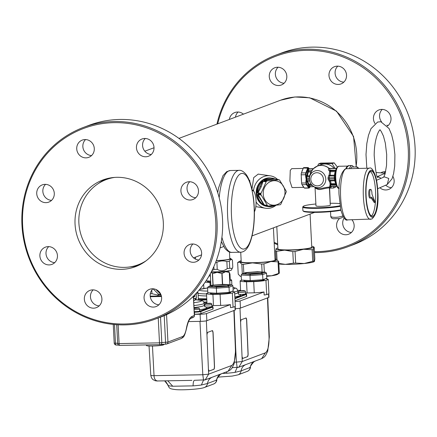 <?xml version="1.0" encoding="UTF-8"?>
<svg xmlns="http://www.w3.org/2000/svg" width="437" height="437" viewBox="0 0 437 437"><rect width="100%" height="100%" fill="white"/><g stroke="black" fill="none" stroke-linecap="round" stroke-linejoin="round"><path stroke-width="0.66" d="M146.062 260.818A45.492 43.116 69.4 0 1 138.239 264.762A45.492 43.116 69.4 0 1 78.884 222.963A45.492 43.116 69.4 0 1 81.309 205.603A45.492 43.116 69.4 0 1 106.24 179.585A45.492 43.116 69.4 0 1 114.723 177.4M178.935 138.392L280.428 100.264A58.492 55.433 69.4 0 1 325.139 103.531A58.492 55.433 69.4 0 1 356.002 166.956M275.851 205.428A16.377 14.476 -81.8 0 1 265.592 208.258L255.82 206.625M251.947 189.205L253.706 177.602L258.229 174.095M303.185 168.436L291.703 168.649L290.261 170.364L289.895 180.978L292.047 187.577L303.917 187.364M276.796 226.59L277.927 248.855A16.939 1.721 -2.9 0 0 298.143 249.522A16.939 1.721 -2.9 0 0 311.756 247.14L310.084 214.086M216.32 260.534A10.696 1.087 -2.9 0 0 221.209 260.31A10.696 1.087 -2.9 0 0 229.807 258.802L229.458 251.985M253.526 190.701A16.377 14.476 -81.8 0 1 270.29 175.843A16.377 14.476 -81.8 0 1 274.168 177.051A16.377 14.476 -81.8 0 1 277.61 179.487M265.592 208.258A16.377 14.476 -81.8 0 1 261.714 207.045A16.377 14.476 -81.8 0 1 256.071 201.921M303.961 167.797A2.048 0.617 89 0 0 303.704 167.622A2.048 0.617 89 0 0 303.349 168.027L302.896 169.185A9.467 2.862 89 0 0 302.388 170.146A9.467 2.862 89 0 0 301.874 171.779L301.415 172.937A2.048 0.617 89 0 0 301.202 174.811L301.301 176.75A9.467 2.862 89 0 0 301.519 181.093L301.617 183.032A2.048 0.617 89 0 0 302.011 184.676L302.568 185.457A9.467 2.862 89 0 0 303.808 187.205L304.36 187.986A2.048 0.617 89 0 0 304.616 188.156L309.003 188.074L309.822 187.233A0.513 0.393 21.5 0 1 309.696 187.386M356.27 166.95L353.571 136.497L336.474 111.113L309.68 97.795L294.904 96.97L280.57 100.21M277.883 247.992A18.933 1.928 -2.9 0 0 276.211 248.598A18.933 1.928 -2.9 0 0 275.955 248.855A18.933 1.928 -2.9 0 0 284.64 250.133A18.933 1.928 -2.9 0 0 293.522 249.986A18.933 1.928 -2.9 0 0 303.529 249.27A18.933 1.928 -2.9 0 0 313.733 247.14A18.933 1.928 -2.9 0 0 313.433 246.714A18.933 1.928 -2.9 0 0 311.712 246.277M229.78 258.305A11.772 1.196 177.1 0 1 230.812 258.628A11.772 1.196 177.1 0 1 230.343 259.141A11.772 1.196 177.1 0 1 216.277 260.649M267.056 206.395A14.328 12.668 -81.8 0 1 263.44 205.308A14.328 12.668 -81.8 0 1 256.798 188.281A14.328 12.668 -81.8 0 1 271.164 178.039M241.18 261.206A17.398 1.77 -2.9 0 0 240.842 261.812A17.398 1.77 -2.9 0 0 261.512 262.326A17.398 1.77 -2.9 0 0 275.414 260.059A17.398 1.77 -2.9 0 0 275.015 259.496M302.896 169.185L301.874 171.779M302.568 185.457L303.808 187.205M301.301 176.75L301.519 181.093M278.828 263.402L285.361 264.369L293.385 263.167A21.238 2.163 -2.9 0 0 294.019 263.145A21.238 2.163 -2.9 0 0 295.652 263.063L304.25 263.511L312.717 261.31A21.238 2.163 -2.9 0 0 313.941 261.053L314.454 261.375L314.831 259.054L314.241 247.457L313.733 247.14L313.356 249.461A21.238 2.163 177.1 0 1 312.127 249.718L303.529 249.27L295.068 251.472A21.238 2.163 177.1 0 1 293.429 251.548A21.238 2.163 177.1 0 1 292.795 251.575L284.64 250.133L276.621 251.33A21.238 2.163 177.1 0 1 275.578 251.177L276.211 248.598M313.433 246.714L313.952 246.971L313.733 247.14M232.358 260.02A13.307 1.355 177.1 0 1 232.413 260.064A13.307 1.355 177.1 0 1 232.435 260.086C231.348 259.125 230.326 259.507 229.376 261.233A13.307 1.355 177.1 0 1 226.863 261.594C223.471 260.49 220.144 260.736 216.889 262.32A13.307 1.355 177.1 0 1 215.627 262.353M252.231 190.543A11.258 3.403 -91 0 1 253.93 191.559A11.258 3.403 -91 0 1 254.367 192.329L253.788 191.144A12.28 3.715 89 0 0 253.482 190.641A12.28 3.715 89 0 0 253.001 190.04L252.133 190.057M241.158 260.752A18.933 1.928 -2.9 0 0 239.492 261.359A18.933 1.928 -2.9 0 0 239.667 262.102A18.933 1.928 -2.9 0 0 252.466 262.877A18.933 1.928 -2.9 0 0 261.812 262.462A18.933 1.928 -2.9 0 0 270.918 261.534A18.933 1.928 -2.9 0 0 276.714 259.474A18.933 1.928 -2.9 0 0 276.572 259.409A18.933 1.928 -2.9 0 0 274.993 259.037M309.232 168.813L308.533 167.819L307.741 167.945A2.048 0.617 -91 0 1 308.096 167.546L303.704 167.622M304.36 187.986L308.751 187.905L309.188 187.282L309.543 187.779L308.751 187.905A2.048 0.617 89 0 0 309.003 188.074M309.707 186.768A0.513 0.486 -110.6 0 0 309.325 187.276A2.048 0.617 89 0 1 309.188 187.282L306.009 182.95L305.911 181.065L306.55 181L306.403 184.6A2.048 0.617 -91 0 1 306.009 182.95L301.617 183.032M305.911 181.065L306.162 179.47L305.687 176.619L306.326 176.553L305.807 172.855L307.364 168.89L307.954 169.294L305.589 174.734A2.048 0.617 -91 0 1 305.807 172.855L301.415 172.937M293.385 263.167L292.795 251.575M277.042 259.665L276.621 251.33M295.652 263.063L295.068 251.472M312.717 261.31L312.127 249.718M313.941 261.053L313.356 249.461M278.861 263.97A18.933 1.928 -2.9 0 0 285.361 264.369A18.933 1.928 -2.9 0 0 294.243 264.221A18.933 1.928 -2.9 0 0 304.25 263.511A18.933 1.928 -2.9 0 0 314.192 261.632L314.454 261.375M275.982 259.228L275.578 251.177M211.869 270.782L213.988 269.4L213.846 266.614M232.435 260.086L232.79 267.1L232.249 268.411L229.731 268.247A13.307 1.355 177.1 0 1 227.218 268.613L226.863 261.594M229.376 261.233L229.731 268.247M216.889 262.32L217.244 269.339C220.685 271.393 224.012 271.148 227.218 268.613M217.244 269.339A13.307 1.355 177.1 0 1 213.988 269.4M254.367 192.329A11.258 3.403 -91 0 1 255.295 195.082A11.258 3.403 -91 0 1 255.863 206.269A11.258 3.403 -91 0 1 254.705 211.142A11.258 3.403 -91 0 1 254.389 211.781M254.061 191.696L254.247 192.089M252.1 190.581L253.001 190.04M243.819 273.267L243.365 264.369A21.238 2.163 177.1 0 1 241.83 264.276L239.667 262.102L237.635 262.571L239.492 261.359M243.365 264.369L252.466 262.877L261.697 264.035A21.238 2.163 177.1 0 0 262.326 263.992A21.238 2.163 177.1 0 0 263.915 263.872L270.918 261.534L278.058 261.834A21.238 2.163 177.1 0 0 278.735 261.583L276.572 259.409M309.238 168.802A0.513 0.448 -35.4 0 0 309.167 168.524L309.369 168.813A1.535 0.464 89 0 0 309.314 168.813A1.535 0.464 89 0 0 309.265 168.824L308.883 168.966A1.535 0.464 89 0 0 308.495 170.528L307.856 170.55A2.048 0.617 89 0 1 307.954 169.294L308.238 168.567A0.513 0.393 -158.5 0 0 307.653 168.163L307.364 168.89M308.096 167.546L309.167 168.524A0.513 0.448 -35.4 0 0 308.937 168.365M308.533 167.819L308.238 168.567A2.048 0.617 89 0 1 308.369 168.469L308.751 168.321A2.048 0.617 89 0 1 308.888 168.321M310.123 186.309L309.833 187.036A0.513 0.393 21.5 0 1 309.822 187.233L310.112 186.506M309.543 187.779L309.833 187.036A2.048 0.617 89 0 1 309.707 187.134L309.325 187.276M313.968 186.686L309.784 186.763A1.535 0.464 89 0 1 309.735 186.768A1.535 0.464 89 0 1 309.259 185.539L308.62 185.649A2.048 0.617 89 0 0 308.839 186.79A0.513 0.448 144.6 0 1 308.298 187.271L308.642 187.757M306.097 178.203L306.457 178.181L306.326 176.553A2.048 0.617 89 0 1 306.632 175.991L306.927 175.794A7.167 2.163 89 0 1 307.877 171.544L311.357 171.736L309.686 176.537A8.593 8.145 69.4 0 1 310.194 175.161A8.593 8.145 69.4 0 1 321.135 171.555A8.593 8.145 69.4 0 1 324.981 183.087A8.593 8.145 69.4 0 1 313.345 186.271A8.593 8.145 69.4 0 1 309.686 176.537C308.839 180.557 310.057 183.802 313.345 186.271L314.935 187.331L315.066 187.883L315.978 205.898A7.167 0.727 177.1 0 0 317.983 206.297A7.167 0.727 177.1 0 0 325.827 206.073A7.167 0.727 177.1 0 0 330.29 205.172L329.416 187.915L329.017 187.888C322.036 188.593 320.556 190.39 317.109 189.008L315.367 188.134M306.905 181.317A2.048 0.617 89 0 1 306.55 181L306.457 178.181L306.818 178.159L306.883 179.432A1.535 0.464 89 0 0 307.369 180.798A1.535 0.464 89 0 0 307.38 180.792L309.593 180.754L307.369 180.798A0.513 0.486 -94.8 0 0 306.905 181.317L307.206 181.289A7.167 2.163 89 0 0 307.331 181.918A7.167 2.163 89 0 0 308.544 184.676L308.62 185.649M211.355 271.792A11.772 1.196 -2.9 0 0 223.881 271.443A11.772 1.196 -2.9 0 0 231.43 270.006L232.249 268.411M264.582 205.259L264.248 204.931L267.537 205.685A14.328 12.668 98.2 0 0 268.132 206.002L280.237 204.745A14.328 12.668 98.2 0 0 280.794 204.314L286.246 191.925A14.328 12.668 98.2 0 0 286.208 191.177L279.565 180.039A14.328 12.668 98.2 0 0 278.97 179.727L275.567 179.219A1.021 0.907 -81.8 0 1 275.769 179.225L275.769 179.225A1.021 0.907 -81.8 0 1 275.96 179.274M263.347 180.984L262.566 181.229L260.053 186.506L257.464 192.81L257.896 193.373L257.994 192.875L257.464 192.81A14.328 12.668 98.2 0 1 258.961 186.086A14.328 12.668 98.2 0 1 262.566 181.229L263.058 181.371A1.021 0.907 -81.8 0 1 263.347 180.984L266.308 181.41L260.856 193.799A14.328 12.668 98.2 0 0 260.894 194.547L267.537 205.685M263.904 180.547L264.33 180.383L263.866 180.219L263.904 180.547L266.865 180.978A14.328 12.668 98.2 0 0 266.308 181.41M271.393 178.072A14.328 12.668 98.2 0 0 258.13 185.965A14.328 12.668 98.2 0 0 267.28 206.433C257.863 203.303 254.771 196.486 258.005 185.982C261.02 180.224 265.483 177.586 271.393 178.072L275.179 179.044A14.328 12.668 98.2 0 0 272.224 178.192A14.328 12.668 98.2 0 0 263.866 180.219C268.291 179.055 272.065 178.667 275.179 179.044L276.009 179.296M261.069 195.022L257.551 194.552A14.328 12.668 98.2 0 0 263.768 204.964L257.551 194.552L257.934 194.121L260.894 194.547M267.378 205.931L268.602 206.084M249.429 180.716A3.07 0.311 -2.9 0 0 249.784 180.552A3.07 0.311 -2.9 0 0 249.767 180.519L249.554 180.328A2.868 0.29 177.1 0 1 249.336 180.486M241.257 276.452L240.388 276.337A18.933 1.928 -2.9 0 1 240.246 276.277L240.235 276.266A18.933 1.928 -2.9 0 0 240.246 276.277L238.225 274.163L237.635 262.571M242.311 273.835L241.83 264.276M262.102 272.011L261.697 264.035M264.336 272.147L263.915 263.872M266.657 275.813L271.639 275.769L278.648 273.431L278.058 261.834M278.648 273.431A21.238 2.163 -2.9 0 0 279.325 273.174L278.735 261.583M279.325 273.174L277.468 274.387A18.933 1.928 -2.9 0 1 271.639 275.769A18.933 1.928 -2.9 0 1 266.685 276.353M273.223 180.771A12.28 10.854 -81.8 0 1 284.951 191.532A12.28 10.854 -81.8 0 1 274.971 205.117A12.28 10.854 -81.8 0 1 263.249 194.356A12.28 10.854 -81.8 0 1 273.223 180.771M278.97 179.727L266.865 180.978M275.179 179.044L264.33 180.383L267.324 180.814M267.28 206.433L268.11 206.554A14.328 12.668 98.2 0 1 265.155 205.696L265.614 205.647A1.021 0.907 -81.8 0 1 265.177 205.57M271.535 205.849L270.203 205.958M267.242 205.363L264.248 204.931L258.076 194.591A1.021 0.907 -81.8 0 1 257.934 194.121M249.237 180.241A2.868 0.29 177.1 0 1 249.554 180.328M240.388 276.337A18.933 1.928 -2.9 0 0 241.262 276.583M308.369 168.469A0.513 0.486 69.4 0 0 308.883 168.966L313.067 168.89L310.991 171.938L309.549 175.893L309.899 175.849L309.44 176.253L307.451 176.286A0.513 0.481 55.9 0 1 306.927 175.794L307.561 175.931L307.162 176.482A0.513 0.481 55.9 0 1 306.632 175.991M309.172 168.813L313.389 168.693L311.969 170.774M309.401 179.383L309.281 179.388A10.297 9.756 -110.6 0 1 309.221 178.116L306.818 178.159A1.535 0.464 89 0 1 307.162 176.482L309.385 176.444L309.221 178.116L309.576 178.181M306.162 179.47L309.281 179.388L309.604 180.754M211.262 271.967A8.702 0.885 -2.9 0 0 217.134 272.322L212.54 273.677A9.98 1.016 177.1 0 1 212.382 273.666L211.251 271.961M217.134 272.317A8.702 0.885 -2.9 0 0 221.428 272.125A8.702 0.885 -2.9 0 0 225.612 271.699A8.702 0.885 -2.9 0 0 228.021 271.191A8.702 0.885 -2.9 0 0 228.42 270.902L228.42 270.896M313.039 168.857L313.411 168.731M307.856 170.55L307.877 171.544A0.513 0.426 27.7 0 0 308.451 171.981L310.991 171.938L311.701 170.474L308.495 170.528L308.451 171.981A6.653 2.01 89 0 0 307.561 175.931L309.549 175.893L309.385 176.444L309.849 176.04M228.212 270.727L229.338 272.431A9.98 1.016 177.1 0 1 229.272 272.453L225.612 271.699L222.083 273.491A9.98 1.016 177.1 0 1 221.859 273.507L217.134 272.322M313.471 168.611A12.28 11.641 69.4 0 1 317.415 166.065L313.389 168.693A12.247 11.608 69.4 0 1 328.859 168.278L330.006 168.447M329.891 186.621A12.28 11.641 69.4 0 1 329.449 187.031A1.021 0.306 -131.1 0 1 329.351 187.031A12.247 11.608 69.4 0 0 329.788 186.626L330.492 186.337L329.673 186.643L330.252 184.103L329.476 181.098L329.099 181.12L328.072 179.072L329.241 179.028A10.685 10.127 -110.6 0 0 329.176 177.755L329.695 176.073L328.81 175.335L328.012 177.914L335.042 177.744M336.392 168.469L335.43 170.73L330.596 170.818L330.126 170.135L329.176 170.747L330.459 171.719A1.021 0.311 89 0 0 330.596 170.818L329.607 171.375L329.176 175.193L328.81 175.335M329.176 170.747C328.351 170.184 328.209 169.37 328.744 168.305L329.591 168.545L328.744 168.305M328.886 168.3L330.044 168.436M328.957 168.223A12.28 11.641 69.4 0 0 317.415 166.065L321.064 164.694A12.28 11.641 69.4 0 1 334.103 168.365M332.207 186.364A12.28 11.641 69.4 0 1 329.706 187.692L329.416 187.795M329.815 186.604L330.328 186.397M329.449 187.031L329.017 187.861L329.52 187.473L329.416 187.915M329.34 187.041L329.351 187.031C321.627 187.894 320.343 189.347 316.727 188.156L314.935 187.293M213.119 285.132L212.54 273.677M222.411 284.454L221.859 273.507M212.961 285.142L212.382 273.666M210.902 285.634L210.301 273.775M222.641 284.438L222.083 273.491M229.889 284.727L229.272 272.453M229.96 284.733L229.338 272.431M329.886 184.736L330.885 185.146L331.284 184.463L330.252 184.103L331.066 183.693L330.569 180.852L329.476 181.098L330.29 180.366M329.891 180.388L334.452 180.301L335.234 180.645M329.897 180.388L329.099 181.12M329.913 180.383L329.241 179.028L334.392 178.935L334.447 180.301L329.913 180.383M335.174 175.046L334.229 175.991L330.066 175.936L329.176 175.193L330.285 175.259A1.021 0.311 -91 0 1 330.066 175.936L334.229 175.991L334.392 178.935L335.108 178.984M335.594 170.769L335.43 170.73A1.021 0.311 -91 0 1 335.294 171.632L330.459 171.719L330.285 175.259L334.496 175.182A1.021 0.311 -91 0 1 334.278 175.86L335.026 175.456M336.244 170.277L330.126 170.135L329.296 168.595L336.332 168.469M329.673 186.643L336.725 186.271L330.055 186.402L330.885 185.146L336.2 185.053M196.082 293.456L196.322 298.252L193.569 298.646M196.322 298.252A9.98 1.016 -2.9 0 0 196.393 298.225L196.147 293.38M335.261 180.847A1.021 0.503 -11.4 0 0 334.78 180.776A6.653 2.01 89 0 0 334.857 181.126A6.653 2.01 89 0 0 335.709 183.36M334.234 186.326L333.382 188.041L329.427 188.112M317.568 166.011L318.628 163.88L332.147 163.635L335.021 168.343M339.997 205.772A19.96 2.032 177.1 0 1 308.784 207.662A19.96 2.032 177.1 0 1 303.294 206.33A19.96 2.032 177.1 0 1 315.885 204.003M330.192 203.276A19.96 2.032 177.1 0 1 337.484 203.402A19.96 2.032 177.1 0 1 339.68 203.571M193.667 300.585A8.188 0.83 -2.9 0 0 195.126 300.033L195.049 298.433M150.29 293.833A15.35 1.562 -2.9 0 0 151.961 293.708L151.781 290.102M159.287 292.856A15.35 1.562 -2.9 0 0 159.915 292.741M333.382 188.041L335.414 187.276L336.026 186.293M318.628 163.88L320.66 163.116L334.174 162.87L337.309 166.967M332.147 163.635L334.174 162.87M340.095 206.362A20.468 2.081 177.1 0 1 308.446 208.225A20.468 2.081 177.1 0 1 302.715 207.078A20.468 2.081 177.1 0 1 302.814 206.859L303.294 206.33M161.324 295.805A2.813 0.284 177.1 0 1 158.09 295.685L158.041 294.669A2.813 0.284 -2.9 0 0 161.002 294.806M151.961 293.708L158.063 295.139M155.791 289.42L160.707 294.248M153.037 288.797L158.778 294.434M340.789 209.815A20.468 2.081 177.1 0 1 308.626 211.787A20.468 2.081 177.1 0 1 303.016 210.842A20.468 2.081 177.1 0 1 302.896 210.634L302.715 207.078M234.844 296.876A23.03 2.343 -2.9 0 0 239.509 295.8A23.03 2.343 -2.9 0 0 239.503 294.396L238.394 294.156M160.767 294.243A2.813 0.284 -2.9 0 0 158.167 294.576A2.813 0.284 -2.9 0 0 158.041 294.669M303.016 210.842L303.551 211.322A19.96 2.032 -2.9 0 0 309.019 212.24A19.96 2.032 -2.9 0 0 340.882 210.202M239.503 294.396A3.583 0.366 -2.9 0 0 245.375 293.943A3.583 0.366 -2.9 0 0 245.539 293.822L245.436 291.79C245.807 289.829 240.65 290.862 239.061 291.058L238.28 292.151A3.583 0.366 -2.9 0 0 241.328 292.358A3.583 0.366 -2.9 0 0 245.272 291.911A3.583 0.366 -2.9 0 0 245.436 291.79M199.638 309.757A23.03 2.343 -2.9 0 0 205.898 308.429A23.03 2.343 -2.9 0 0 205.893 307.02L204.778 306.785M194.831 311.63A4.605 0.47 -2.9 0 1 194.569 311.636L194.23 311.641A3.583 0.366 -2.9 0 0 194.831 311.63A3.583 0.366 -2.9 0 0 198.403 311.395A3.583 0.366 -2.9 0 0 199.54 311.166A3.583 0.366 -2.9 0 0 199.704 311.046L199.6 309.014L198.961 308.09L194.05 308.09M205.893 307.02A3.583 0.366 -2.9 0 0 211.759 306.572A3.583 0.366 -2.9 0 0 211.923 306.452L211.825 304.42C212.191 302.459 207.034 303.491 205.445 303.688L204.669 304.78A3.583 0.366 -2.9 0 0 207.712 304.988A3.583 0.366 -2.9 0 0 211.661 304.54A3.583 0.366 -2.9 0 0 211.825 304.42M193.525 297.029L193.378 296.739L193.525 297.029M193.138 297.586L193.378 296.739L193.498 297.149L194.438 296.712A0.513 0.486 -110.6 0 0 194.744 296.226L193.378 296.739L194.328 315.552A2.048 1.939 69.4 0 1 193.099 317.502A2.048 2.048 0 0 0 194.427 315.481L194.323 315.427M206.925 301.994L203.839 302.049M235.04 300.765L246.479 296.466A5.118 0.519 -2.9 0 0 246.714 296.297L246.495 293.954L245.528 293.577A4.605 0.47 -2.9 0 1 245.862 293.937A0.513 0.486 69.4 0 1 246.375 294.434A5.118 0.519 -2.9 0 0 246.61 294.265M235.084 301.568A5.118 0.519 177.1 0 0 240.11 300.951L264.008 291.976A14.071 1.431 177.1 0 1 254.263 292.817L253.7 281.636L246.528 281.767L247.096 292.948L254.263 292.817M247.096 292.948A14.071 1.431 177.1 0 1 245.496 292.905M240.585 290.294L237.755 290.343M203.893 302.158L206.93 302.104M353.506 167.005A11.515 3.48 89 0 0 351.747 165.508A11.515 3.48 89 0 0 349.425 168.649M268.793 293.806L268.968 297.28A5.118 0.519 177.1 0 1 268.739 297.45L240.47 308.074A5.118 0.519 177.1 0 1 235.292 308.697M264.008 291.976L264.161 295.024A14.071 1.431 177.1 0 0 266.685 294.598L268.93 293.757L268.209 279.522A14.071 1.431 177.1 0 0 268.22 279.467L268.941 293.702A14.071 1.431 177.1 0 1 268.93 293.757M205.166 282.138A14.071 1.431 177.1 0 0 209.951 282.428L210.131 285.924M209.951 282.428L210.738 282.417M231.867 284.848L231.632 280.188L229.769 280.887M229.698 279.511A14.071 1.431 177.1 0 1 231.643 280.133A14.071 1.431 177.1 0 1 231.632 280.188M242.016 280.122L240.115 280.833A14.071 1.431 177.1 0 0 240.11 280.893L240.612 290.78M246.528 281.767A14.071 1.431 177.1 0 1 240.11 280.893M253.7 281.636A14.071 1.431 177.1 0 0 265.964 280.363L266.685 294.598M194.257 312.204L194.438 312.204A5.118 0.519 -2.9 0 0 200.845 311.537L212.764 307.064A5.118 0.519 -2.9 0 0 212.999 306.894L213.098 308.926A5.118 0.519 -2.9 0 1 212.868 309.096L200.949 313.575A5.118 0.519 -2.9 0 1 194.541 314.236L194.361 314.241M194.367 314.35L200.091 314.247A5.118 0.519 177.1 0 0 206.493 313.58L230.392 304.605A14.071 1.431 177.1 0 1 220.652 305.447L220.084 294.265L212.917 294.391L213.485 305.578L220.652 305.447M213.485 305.578A14.071 1.431 177.1 0 1 211.879 305.534M206.969 302.923L204.139 302.972M350.829 168.616L351.452 167.043L357.182 166.934L358.935 168.425M265.406 278.757A14.071 1.431 177.1 0 1 268.22 279.467M210.716 281.958A10.237 1.043 177.1 0 1 207.362 281.362L207.34 280.904M265.964 280.363L268.209 279.522M264.358 279.15L264.385 279.658A10.237 1.043 177.1 0 1 263.915 280.002A10.237 1.043 177.1 0 1 252.646 281.286A10.237 1.043 177.1 0 1 243.944 280.696L243.917 280.237M235.182 306.435L235.357 309.909A5.118 0.519 177.1 0 1 235.122 310.079L206.854 320.698A5.118 0.519 177.1 0 1 200.452 321.364L188.533 321.577M230.392 304.605L230.55 307.653A14.071 1.431 177.1 0 0 233.074 307.227L235.319 306.386L234.598 292.151A14.071 1.431 177.1 0 0 234.603 292.096L235.325 306.332A14.071 1.431 177.1 0 1 235.319 306.386M196.005 298.296L196.082 299.749M198.376 299.902L198.016 292.817L196.153 293.517M197.136 292.309A14.071 1.431 177.1 0 1 198.027 292.757A14.071 1.431 177.1 0 1 198.016 292.817M208.405 292.746L206.504 293.462A14.071 1.431 177.1 0 0 206.493 293.517L206.996 303.409M212.917 294.391A14.071 1.431 177.1 0 1 206.493 293.517M220.084 294.265A14.071 1.431 177.1 0 0 232.353 292.992L233.074 307.227M163.782 344.241L163.799 344.607A8.702 0.885 177.1 0 1 163.405 344.897A8.702 0.885 177.1 0 1 153.819 345.989A8.702 0.885 177.1 0 1 146.422 345.487L146.395 344.919M357.133 168.469L357.182 166.934M232.358 367.632L238.848 367.217L242.24 361.525L236.422 362.126L235.587 346.448M247.621 356.619L247.522 356.619A2.048 0.617 89.5 0 0 248.052 354.358L247.621 356.619L242.732 358.455L242.038 356.652L240.574 322.074L241.098 319.813L246.058 317.961M245.987 317.978L246.588 319.78A2.048 0.617 89.5 0 0 246.009 317.967M248.145 354.358L246.687 319.78M237.144 367.512L236.422 362.126L234.587 362.158M231.79 291.381A14.071 1.431 177.1 0 1 234.603 292.096M232.353 292.992L234.598 292.151M230.747 291.774L230.769 292.287A10.237 1.043 177.1 0 1 230.304 292.632A10.237 1.043 177.1 0 1 219.03 293.915A10.237 1.043 177.1 0 1 210.328 293.325L210.306 292.866M267.488 297.75L269.045 337.118C269.137 345.804 267.908 351.042 265.363 352.839L261.67 358.64L238.848 367.217L237.1 367.55L235.002 372.379A20.331 2.07 177.1 0 1 226.683 373.242L222.307 373.427M247.522 356.619L242.633 358.455M248.052 354.358L246.588 319.78M226.737 371.767L226.683 373.242M229.676 279.101L230.206 278.904L229.949 273.819L229.37 272.999M206.051 280.822L210.672 281.106M257.388 271.727L265.494 272.218L261.79 273.546L250.275 274.387L242.284 273.901L245.812 272.573L257.333 271.732L265.319 272.218L266.526 273.152L266.783 278.238L262.899 279.696L250.232 280.62L241.442 280.084L241.186 274.999L241.918 273.983L245.731 272.573L257.437 271.743M221.652 373.673L212.48 377.12C209.656 378.245 207.99 380.376 207.493 383.5L201.391 385.008A20.331 2.07 177.1 0 1 193.067 385.871C193.165 382.064 193.711 380.206 194.711 380.299L205.232 379.84L208.629 374.154L202.812 374.755L199.96 321.37M214.01 369.249L213.912 369.249A2.048 0.617 89.5 0 0 214.436 366.987L214.01 369.249L209.121 371.084L208.422 369.281L206.958 334.704L207.482 332.442L212.442 330.591M212.377 330.601L212.972 332.41A2.048 0.617 89.5 0 0 212.393 330.596M214.534 366.987L213.07 332.41M191.903 380.387L157.604 380.977C155.381 380.638 154.19 378.857 154.037 375.645C151.431 375.683 150.421 375.536 151 375.203M157.249 381.015L155.211 380.747L153.005 379.611C151.923 378.764 151.186 377.349 150.787 375.367L149.039 345.984M203.527 380.141L202.812 374.755L154.037 375.645L152.458 346.022M255.263 361.044L246.097 364.491C243.272 365.622 241.606 367.746 241.104 370.871L235.002 372.379M250.275 274.387L249.975 275.534L250.232 280.62M261.79 273.546L262.642 274.611L262.899 279.696M233.871 310.374L235.428 349.747C235.521 358.433 234.298 363.671 231.747 365.469L228.054 371.27L205.232 379.84L203.484 380.179L201.391 385.008M213.912 369.249L209.023 371.084M214.436 366.987L212.972 332.41M193.067 385.871L172.746 386.237A20.331 2.07 177.1 0 1 168.392 385.609L166.18 382.178L164.623 380.884M167.786 380.824L172.746 386.237M231.643 280.133L231.878 284.848L228.18 286.175L216.659 287.016L208.668 286.53L212.196 285.203L223.717 284.361L231.708 284.848L232.91 285.782L233.167 290.867L229.288 292.326L216.615 293.249L207.826 292.714L207.57 287.628L208.307 286.606L212.114 285.203L223.826 284.372M164.678 380.884L168.392 385.609M216.659 287.016L216.359 288.163L216.615 293.249M228.18 286.175L229.026 287.24L229.288 292.326M370.09 214.551A22.516 5.796 88.7 0 0 372.357 216.228A22.516 5.796 88.7 0 0 377.612 197.999A22.516 5.796 88.7 0 0 373.569 172.888A22.516 5.796 88.7 0 0 371.303 171.211A22.516 5.796 88.7 0 0 366.042 189.44A22.516 5.796 88.7 0 0 370.09 214.551M370.319 171.561A22.516 5.796 -91.3 0 1 371.592 172.932A22.516 5.796 -91.3 0 1 375.667 196.137A22.516 5.796 -91.3 0 1 371.357 215.922M370.74 189.407A4.337 1.114 88.7 0 0 369.724 193.771A4.337 1.114 88.7 0 0 370.942 198.076L369.953 198.098A4.337 1.114 -91.3 0 1 368.735 193.793A4.337 1.114 -91.3 0 1 369.751 189.434L370.74 189.407A4.337 1.114 88.7 0 1 371.958 194.121L375.225 202.522L374.236 202.55L371.193 197.956M370.942 198.076A4.337 1.114 88.7 0 0 371.625 197.087L375.225 202.522M235.461 117.154A9.21 8.729 69.4 0 1 238.083 112.03M229.349 119.454A9.21 8.729 69.4 0 1 233.429 113.216A9.21 8.729 69.4 0 1 234.795 112.549A9.21 8.729 69.4 0 1 243.436 114.161M381.162 172.631A9.21 8.729 69.4 0 1 382.135 172.189A9.21 8.729 69.4 0 1 385.653 171.681M392.901 176.368A9.21 8.729 69.4 0 1 389.979 188.773A9.21 8.729 69.4 0 1 388.613 189.434A9.21 8.729 69.4 0 1 379.879 187.752M391.432 187.664A9.21 8.729 69.4 0 1 385.702 185.195M384.314 172.965A9.21 8.729 69.4 0 1 385.423 171.67M343.821 82.145A9.21 8.729 69.4 0 1 335.698 76.071A9.21 8.729 69.4 0 1 337.812 66.151M340.685 84.03A9.21 8.729 69.4 0 1 329.525 78.201A9.21 8.729 69.4 0 1 334.518 66.675A9.21 8.729 69.4 0 1 334.829 66.566A9.21 8.729 69.4 0 1 345.989 72.389A9.21 8.729 69.4 0 1 340.997 83.92A9.21 8.729 69.4 0 1 340.685 84.03M351.435 232.457A9.21 8.729 69.4 0 1 349.447 232.134A9.21 8.729 69.4 0 1 344.154 217.992M351.949 219.778A9.21 8.729 69.4 0 1 348.611 234.227A9.21 8.729 69.4 0 1 343.335 234.429A9.21 8.729 69.4 0 1 336.84 227.486A9.21 8.729 69.4 0 1 339.587 218.505M343.225 216.659A9.21 8.729 69.4 0 1 343.247 216.654L341.849 217.746L339.325 218.566L333.721 218.784C331.891 218.647 330.896 217.768 330.738 216.151A6.511 1.726 174 0 0 332.612 217.167A6.511 1.726 174 0 0 342.805 215.823M381.556 121.841A9.21 8.729 69.4 0 1 382.271 109.408M374.984 123.48A9.21 8.729 69.4 0 1 378.977 109.933A9.21 8.729 69.4 0 1 386.013 110.441A9.21 8.729 69.4 0 1 387.493 126.069M388.28 125.403A9.21 8.729 69.4 0 1 386.805 125.211M284.094 83.232A9.21 8.729 69.4 0 1 282.111 82.91A9.21 8.729 69.4 0 1 275.66 76.158A9.21 8.729 69.4 0 1 278.085 67.238M275.998 85.204A9.21 8.729 69.4 0 1 269.268 76.715A9.21 8.729 69.4 0 1 274.797 67.762A9.21 8.729 69.4 0 1 280.073 67.56A9.21 8.729 69.4 0 1 286.803 76.049A9.21 8.729 69.4 0 1 281.275 85.007A9.21 8.729 69.4 0 1 275.998 85.204M217.73 123.818A101.324 96.031 69.4 0 1 270.039 58.662A101.324 96.031 69.4 0 1 398.965 110.851A101.324 96.031 69.4 0 1 353.369 243.327A101.324 96.031 69.4 0 1 314.454 251.674M277.675 243.928A101.324 96.031 69.4 0 1 274.146 242.333M216.927 124.119A102.345 96.998 69.4 0 1 269.924 57.613A102.345 96.998 69.4 0 1 276.015 55.073A102.345 96.998 69.4 0 1 401.537 113.527A102.345 96.998 69.4 0 1 354.096 244.146A102.345 96.998 69.4 0 1 348.005 246.687A102.345 96.998 69.4 0 1 314.503 252.575M277.719 244.786A102.345 96.998 69.4 0 1 274.19 243.196M276.015 55.073L281.515 53.008A102.345 96.998 69.4 0 1 407.033 111.457A102.345 96.998 69.4 0 1 359.596 242.076A102.345 96.998 69.4 0 1 353.506 244.622L348.005 246.687M121.595 177.488A46.311 43.891 69.4 0 1 162.81 217.533A46.311 43.891 69.4 0 1 135.47 266.674A46.311 43.891 69.4 0 1 116.777 269.154A46.311 43.891 69.4 0 1 75.563 229.108A46.311 43.891 69.4 0 1 102.897 179.968A46.311 43.891 69.4 0 1 121.595 177.488M138.48 265.406A46.311 43.891 69.4 0 1 129.756 266.947M98.418 183.529A46.311 43.891 69.4 0 1 106 178.941M90.202 290.288A9.21 8.729 -110.6 0 0 89.891 290.397A9.21 8.729 -110.6 0 0 84.898 301.923A9.21 8.729 -110.6 0 0 96.058 307.752A9.21 8.729 -110.6 0 0 96.369 307.643A9.21 8.729 -110.6 0 0 101.362 296.111A9.21 8.729 -110.6 0 0 90.202 290.288M93.179 289.873A9.21 8.729 -110.6 0 0 91.071 299.793A9.21 8.729 -110.6 0 0 99.188 305.867M50.124 201.462A9.21 8.729 -110.6 0 0 53.374 189.691A9.21 8.729 -110.6 0 0 42.274 184.878A9.21 8.729 -110.6 0 0 40.909 185.539A9.21 8.729 -110.6 0 0 37.653 197.311A9.21 8.729 -110.6 0 0 48.753 202.123A9.21 8.729 -110.6 0 0 50.124 201.462M45.568 184.354A9.21 8.729 -110.6 0 0 43.454 194.274A9.21 8.729 -110.6 0 0 51.577 200.348M148.165 156.359A9.21 8.729 -110.6 0 0 148.476 156.244A9.21 8.729 -110.6 0 0 153.469 144.718A9.21 8.729 -110.6 0 0 142.315 138.89A9.21 8.729 -110.6 0 0 141.998 138.999A9.21 8.729 -110.6 0 0 137.005 150.53A9.21 8.729 -110.6 0 0 148.165 156.359M145.292 138.48A9.21 8.729 -110.6 0 0 143.178 148.4A9.21 8.729 -110.6 0 0 151.3 154.474M188.249 245.179A9.21 8.729 -110.6 0 0 184.993 256.951A9.21 8.729 -110.6 0 0 196.093 261.763A9.21 8.729 -110.6 0 0 197.458 261.102A9.21 8.729 -110.6 0 0 200.714 249.33A9.21 8.729 -110.6 0 0 189.614 244.518A9.21 8.729 -110.6 0 0 188.249 245.179M192.908 243.993A9.21 8.729 -110.6 0 0 190.794 253.913A9.21 8.729 -110.6 0 0 198.917 259.988M93.447 152.945A9.21 8.729 -110.6 0 0 91.939 142.702A9.21 8.729 -110.6 0 0 82.276 140.086A9.21 8.729 -110.6 0 0 77.584 144.472A9.21 8.729 -110.6 0 0 79.092 154.714A9.21 8.729 -110.6 0 0 88.755 157.331A9.21 8.729 -110.6 0 0 93.447 152.945M85.565 139.561A9.21 8.729 -110.6 0 0 83.696 142.178A9.21 8.729 -110.6 0 0 91.573 155.556M181.147 188.445A9.21 8.729 -110.6 0 0 183.944 197.584A9.21 8.729 -110.6 0 0 192.941 199.501A9.21 8.729 -110.6 0 0 198.251 193.312A9.21 8.729 -110.6 0 0 195.454 184.179A9.21 8.729 -110.6 0 0 186.462 182.256A9.21 8.729 -110.6 0 0 181.147 188.445M189.751 181.737A9.21 8.729 -110.6 0 0 187.26 186.151A9.21 8.729 -110.6 0 0 195.76 197.732M144.92 293.697A9.21 8.729 -110.6 0 0 146.428 303.939A9.21 8.729 -110.6 0 0 156.091 306.556A9.21 8.729 -110.6 0 0 160.783 302.169A9.21 8.729 -110.6 0 0 159.281 291.927A9.21 8.729 -110.6 0 0 149.612 289.31A9.21 8.729 -110.6 0 0 144.92 293.697M152.906 288.786A9.21 8.729 -110.6 0 0 151.033 291.397A9.21 8.729 -110.6 0 0 158.915 304.78M57.22 258.196A9.21 8.729 -110.6 0 0 54.423 249.057A9.21 8.729 -110.6 0 0 45.432 247.14A9.21 8.729 -110.6 0 0 40.117 253.329A9.21 8.729 -110.6 0 0 42.913 262.468A9.21 8.729 -110.6 0 0 51.91 264.385A9.21 8.729 -110.6 0 0 57.22 258.196M48.72 246.615A9.21 8.729 -110.6 0 0 46.229 251.029A9.21 8.729 -110.6 0 0 54.729 262.61M155.485 319.015L160.985 316.945A102.345 96.998 -110.6 0 0 167.076 314.405A102.345 96.998 -110.6 0 0 214.518 183.786A102.345 96.998 -110.6 0 0 88.995 125.332L83.494 127.402A102.345 96.998 -110.6 0 0 77.404 129.942A102.345 96.998 -110.6 0 0 29.967 260.561A102.345 96.998 -110.6 0 0 155.485 319.015A102.345 96.998 -110.6 0 0 161.575 316.47A102.345 96.998 -110.6 0 0 209.017 185.851A102.345 96.998 -110.6 0 0 83.494 127.402M77.518 130.991A101.324 96.031 -110.6 0 0 31.923 263.467A101.324 96.031 -110.6 0 0 160.849 315.656A101.324 96.031 -110.6 0 0 206.45 183.174A101.324 96.031 -110.6 0 0 77.518 130.991M303.349 168.027L307.653 168.163M308.298 187.271L306.403 184.6L302.011 184.676M305.687 176.619L305.589 174.734L301.202 174.811M257.896 193.373L260.856 193.799M274.775 205.543L268.11 206.554A14.328 12.668 98.2 0 0 274.665 205.554M313.58 168.611L309.265 168.824A0.513 0.486 69.4 0 1 308.751 168.321M309.833 186.768A0.513 0.486 -110.6 0 0 309.707 187.134M266.046 181.808L263.058 181.371L261.157 186.905L257.994 192.875L260.982 193.312M311.423 184.529L308.544 184.676A0.513 0.47 -46.5 0 1 309.068 184.179L309.259 185.539L312.335 185.485M307.724 180.787L307.206 181.289A0.513 0.486 85.2 0 1 307.544 180.792M309.647 181L307.823 181.033A6.653 2.01 89 0 0 307.943 181.617A6.653 2.01 89 0 0 309.068 184.179L311.122 184.141M261.157 186.905L260.053 186.506M328.012 177.914A9.696 9.193 69.4 0 1 328.072 179.072M310.488 173.074L310.833 172.926M311.439 176.242A6.615 6.271 69.4 0 1 319.862 173.467A6.615 6.271 69.4 0 1 322.828 182.344A6.615 6.271 69.4 0 1 314.405 185.119A6.615 6.271 69.4 0 1 311.439 176.242M330.689 182.835L329.755 183.19M330.574 181.202L329.503 181.464M329.869 168.442L336.403 168.321L329.848 168.447A1.021 0.972 69.4 0 1 329.187 168.207M330.115 186.512L330.749 186.244M316.727 188.156L317.109 189.008M335.982 184.376L331.284 184.463A1.021 0.311 -91 0 0 331.066 183.693L335.769 183.611M334.573 180.306A1.021 0.311 -91 0 1 334.78 180.776L330.569 180.852A1.021 0.311 89 0 0 330.35 180.377M335.425 171.621A1.021 0.836 25.5 0 1 335.294 171.632A6.653 2.01 89 0 0 334.496 175.182A1.021 0.317 4.9 0 0 335.042 175.1M199.633 289.441L207.591 288.005A17.912 1.824 -2.9 0 0 200.135 289.387A17.912 1.824 -2.9 0 0 207.744 291.102M233.079 289.125A17.912 1.824 -2.9 0 0 234.276 288.77A17.912 1.824 -2.9 0 0 232.992 287.431M234.456 291.9A20.468 2.081 -2.9 0 0 236.843 291.266A20.468 2.081 -2.9 0 0 237.777 290.583L236.608 288.453L232.992 287.377M337.61 167.087A10.242 3.097 89 0 0 335.671 183.158M198.054 293.282A20.468 2.081 -2.9 0 0 206.515 293.932M234.696 293.91A20.468 2.081 -2.9 0 0 236.941 293.298A20.468 2.081 -2.9 0 0 237.881 292.621L237.777 290.583M193.777 302.699A17.912 1.824 -2.9 0 0 200.659 301.399A17.912 1.824 -2.9 0 0 195.115 299.733M193.919 305.545A20.468 2.081 -2.9 0 0 203.227 303.895A20.468 2.081 -2.9 0 0 204.161 303.212L203.429 301.475L201.818 300.487L195.11 299.711M161.362 295.942L150.213 296.149M339.074 188.243A11.001 3.327 -91 0 1 336.43 183.578A11.001 3.327 -91 0 1 336.009 172.211A11.001 3.327 -91 0 1 338.85 166.257L347.595 166.098M198.158 295.314A20.468 2.081 -2.9 0 0 206.619 295.969M198.316 298.444A23.03 2.343 -2.9 0 0 206.761 298.81M194.023 307.577A20.468 2.081 -2.9 0 0 203.331 305.927A20.468 2.081 -2.9 0 0 204.265 305.25L204.161 303.212M161.482 296.505L150.279 296.707M347.475 166.218A11.001 3.327 89 0 0 345.842 168.797M198.371 299.553L206.794 299.4M234.904 298.05L245.862 293.937M194.744 296.133L194.678 294.915M186.37 328.487A27.635 8.352 -91 0 1 192.187 316.355A2.048 1.939 69.4 0 1 190.953 318.311C190.69 318.824 188.893 317.808 186.43 328.897A2.048 1.093 -169.5 0 0 186.37 328.487A18.42 5.566 -91 0 1 182.497 336.577L167.945 342.045A2.048 1.939 69.4 0 1 166.098 344.116A2.048 0.442 -91.6 0 1 166.049 344.127A2.048 0.442 -91.6 0 1 165.563 342.302L167.945 342.045L166.557 314.64M192.187 316.355L194.427 315.481L193.498 297.149M158.232 317.983L159.494 342.848L119.093 343.586L118.143 324.784M347.961 165.918A11.258 3.403 89 0 0 346.546 167.71A11.258 3.403 89 0 0 346.159 168.742M199.982 300.082L206.821 299.962M234.942 298.733L246.375 294.434L246.479 296.466M239.367 290.998L244.245 290.911L239.367 290.998M198.403 311.395A4.605 0.47 -2.9 0 0 200.332 311.04L212.251 306.561A4.605 0.47 -2.9 0 0 211.912 306.217M182.497 336.577A2.048 1.939 69.4 0 1 181.262 338.528C183.196 337.003 183.999 338.44 186.43 328.897M160.521 317.12L161.816 342.652A3.583 0.366 177.1 0 1 165.563 342.302L164.214 315.661M194.285 296.745A0.513 0.486 -110.6 0 0 194.438 296.712L194.815 296.177L194.749 294.849M181.262 338.528L166.715 343.995A2.048 2.048 0 0 1 166.049 344.127L160.516 344.624A2.048 2.048 0 0 1 160.139 344.667A2.048 0.617 -91 0 0 160.21 344.656A2.048 1.699 -101.6 0 0 160.516 344.624A2.048 1.699 -101.6 0 0 161.816 342.652L159.494 342.848A2.048 0.617 -91 0 0 160.139 344.667L119.743 345.399A2.048 0.617 -91 0 1 119.093 343.586L117.662 343.46L116.712 324.696L117.662 343.46A2.048 2.048 0 0 0 119.743 345.399A2.048 0.617 -91 0 0 119.809 345.388L160.073 344.656M114.516 324.527L115.461 343.214L114.204 343.089A2.048 2.048 0 0 0 116.264 345.028A2.048 0.792 -90.4 0 1 115.461 343.214A3.583 0.366 177.1 0 1 117.662 343.427M346.475 168.72A11.515 3.48 -91 0 1 348.797 165.563L351.747 165.508M194.569 311.636L194.541 314.236M200.949 313.575L200.845 311.537A0.513 0.486 -110.6 0 0 200.332 311.04M194.126 309.598A3.583 0.366 -2.9 0 0 199.436 309.128A3.583 0.366 -2.9 0 0 199.6 309.014M212.251 306.561A0.513 0.486 69.4 0 1 212.764 307.064L212.868 309.096M205.756 303.628L210.634 303.54L205.756 303.628M160.75 344.558A5.626 0.574 177.1 0 1 166.005 344.116M119.678 345.388A2.048 2.038 14.8 0 1 117.662 343.466M116.351 345.017A2.048 0.792 -90.4 0 1 116.264 345.028L118.913 345.154M240.11 300.951L240.47 308.074M268.558 293.899L268.739 297.45M194.066 308.446L198.409 308.129L194.05 308.101M206.493 313.58L206.854 320.698M234.942 306.528L235.122 310.079M200.091 314.247L200.452 321.364M265.363 352.839L242.24 361.525L242.038 356.652M240.574 322.074L239.989 308.205M267.777 297.816L269.323 336.927A6.14 0.59 177.7 0 1 269.045 337.118M269.323 336.927L267.734 351.173L265.45 355.751L263.751 357.471L261.626 358.657M231.747 365.469L208.629 374.154L208.422 369.281M206.958 334.704L206.373 320.834M234.161 310.439L235.712 349.556A6.14 0.59 177.7 0 1 235.428 349.747M254.984 361.153A8.188 7.762 -110.6 0 0 250.275 367.43L241.104 370.871A5.118 4.851 69.4 0 1 238.061 374.837L232.167 376.088L217.845 377.136M249.789 367.304L250.275 367.43A5.118 4.851 69.4 0 1 247.227 371.39A5.118 5.118 0 0 0 250.494 367.337C249.931 366.867 251.089 365.004 253.973 361.76L255.388 360.995M209.083 275.938L210.416 276.02M229.42 274.015L229.949 273.819M266.526 273.152L262.642 274.611L249.975 275.534L241.186 274.999M235.712 349.556L234.117 363.803L231.839 368.375L230.135 370.101L228.01 371.286M209.727 274.807L210.355 274.846M221.373 373.782A8.188 7.762 -110.6 0 0 216.659 380.059L207.493 383.5A5.118 4.851 69.4 0 1 204.445 387.466C200.9 389.05 184.611 390.214 176.346 389.667C168.141 388.815 169.693 387.914 167.748 385.09M216.173 379.933L216.659 380.059A5.118 4.851 69.4 0 1 213.617 384.019A5.118 5.118 0 0 0 216.878 379.966C216.315 379.496 217.479 377.634 220.363 374.389L221.778 373.624M232.91 285.782L229.026 287.24L216.359 288.163L207.57 287.628M209.864 274.567A8.702 0.885 -2.9 0 0 210.344 274.611L209.875 274.545M262.096 272.912A8.702 0.885 -2.9 0 0 256.399 272.087A8.702 0.885 -2.9 0 0 245.512 273.212A8.702 0.885 -2.9 0 0 251.204 274.037A8.702 0.885 -2.9 0 0 262.096 272.912M260.228 273.322A7.675 0.781 -2.9 0 0 247.44 273.972M228.48 285.536A8.702 0.885 -2.9 0 0 222.788 284.711A8.702 0.885 -2.9 0 0 211.896 285.842A8.702 0.885 -2.9 0 0 217.593 286.667A8.702 0.885 -2.9 0 0 228.48 285.536M226.612 285.951A7.675 0.781 -2.9 0 0 213.824 286.601M385.063 173.992A4.091 3.933 -113.7 0 0 382.801 174.243L377.546 176.548M380.807 178.4A4.091 3.933 -113.7 0 0 377.732 176.854M366.818 168.245L365.998 154.551L366.834 143.473L368.467 135.372L370.964 128.686L377.612 122.054L380.802 121.715L389.034 128.489L391.639 134.749L393.661 143.178L394.901 154.676L394.709 166.027L393.617 173.587L392.049 178.788L387.22 184.529L388.766 178.471L384.413 176.859L376.601 180.246M347.71 219.877C345.591 221.144 343.302 217.872 340.849 210.071L339.008 194.399C338.429 181.726 340.461 173.27 345.104 169.037L346.514 168.72A25.586 6.582 88.7 0 0 345.82 168.879A25.586 6.582 88.7 0 0 340.57 195.798A25.586 6.582 88.7 0 0 347.71 219.877L371.86 219.03C376.497 214.791 378.529 206.34 377.956 193.667L376.11 177.99C373.657 170.19 371.368 166.923 369.254 168.185A25.586 6.582 88.7 0 0 368.56 168.343A25.586 6.582 88.7 0 0 363.311 195.268A25.586 6.582 88.7 0 0 370.45 219.347M373.012 217.107A23.538 6.058 88.7 0 0 377.792 191.1A23.538 6.058 88.7 0 0 370.642 170.332A23.538 6.058 88.7 0 0 365.862 196.339A23.538 6.058 88.7 0 0 373.012 217.107M239.039 246.288A37.866 11.449 -91 0 1 231.949 196.923A37.866 11.449 -91 0 1 246.534 176.182A37.866 11.449 -91 0 1 253.624 225.541A37.866 11.449 -91 0 1 239.039 246.288M240.607 252.22A40.936 12.378 -91 0 1 235.811 249.183A40.936 12.378 -91 0 1 227.579 203.516A40.936 12.378 -91 0 1 239.115 170.354C241.098 170.031 243.409 171.37 246.058 174.379C248.358 177.515 250.204 181.961 251.597 187.708L253.373 197.36C254.76 208.367 254.733 219.101 253.296 229.556C250.822 244.491 246.594 252.045 240.607 252.22L231.828 252.378A40.936 12.378 -91 0 1 227.032 249.341A40.936 12.378 -91 0 1 221.914 237.302M219.194 197.737A40.936 12.378 -91 0 1 230.337 170.517L239.115 170.354M106.24 179.585L110.878 177.843M138.239 264.762L142.877 263.019M193.564 257.863L201.539 254.864M220.073 247.899L223.678 246.544M252.133 235.854L314.635 212.377M144.816 151.207L154.026 147.75M195.568 259.157L195.465 257.147M270.29 175.843L258.185 174.09M241.224 262.014L240.727 252.215M275.059 260.305L273.415 227.863M230.812 258.628L232.413 260.064M254.705 211.142L254.389 211.869M249.849 181.847L249.784 180.552M313.979 186.692L309.631 186.79M278.713 179.651L275.212 179.05M268.356 206.073L265.472 205.647M335.359 180.863L334.452 180.301M339.249 188.254C337.948 188.762 336.758 187.08 335.676 183.218C334.179 174.057 335.234 168.403 338.85 166.257M237.881 292.621L238.924 294.391M238.373 293.926L238.28 292.151M204.265 305.25L205.308 307.02M204.756 306.556L204.669 304.78M190.953 318.311L193.099 317.502M113.259 324.407L114.204 343.089M346.546 167.71L348.797 165.563M212.999 306.894L211.912 306.206M203.669 284.263L203.882 288.502M198.027 292.757L198.387 299.902M329.635 188.107L330.23 203.276M330.558 211.645L330.738 216.151M238.061 374.837L247.227 371.39M195.792 299.738L195.071 298.93M204.445 387.466L213.617 384.019M223.771 284.356L231.883 284.848M245.873 273.819L245.758 273.748C244.217 274.36 261.321 273.846 261.785 272.967L261.85 272.945M212.256 286.448L212.147 286.377C210.607 286.989 227.704 286.475 228.169 285.596L228.234 285.574M376.017 172.5L385.292 173.178M378.087 177.318L378.092 177.324C376.749 178.542 375.449 171.167 374.176 155.201C374.4 136.284 379.977 128.855 380.185 129.827L380.174 129.833M379.988 129.958L381.135 131.242L383.446 136.071L385.319 143.09L386.701 154.682L386.543 165.383L385.024 174.123L383.681 177.138M387.22 184.529L377.71 188.702M346.514 168.72L369.254 168.185M231.828 252.378C229.846 252.706 227.535 251.362 224.886 248.353L221.319 241.508M217.73 192.641L218.582 187.91L222.985 175.647L226.737 171.626L230.337 170.517"/></g></svg>
